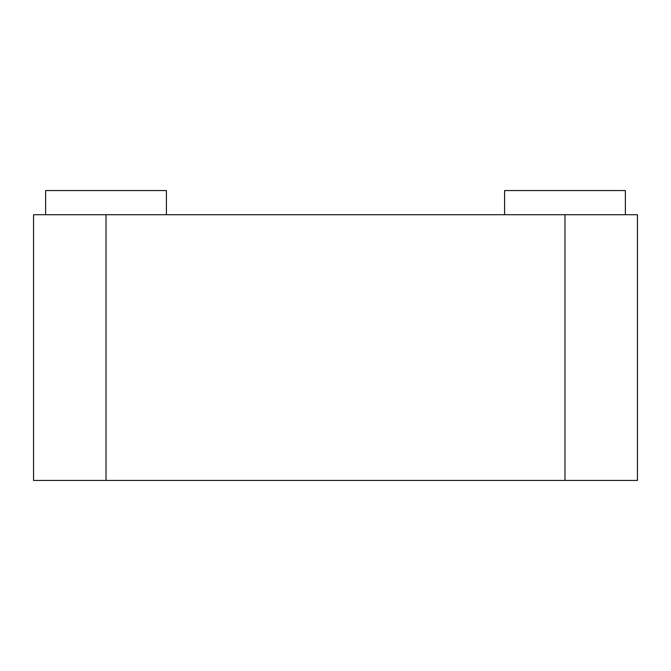 <?xml version="1.0" encoding="UTF-8"?>
<svg xmlns="http://www.w3.org/2000/svg" width="671" height="671" viewBox="0 0 671 671"><rect width="100%" height="100%" fill="white"/><g stroke="black" fill="none" stroke-linecap="round" stroke-linejoin="round"><path stroke-width="1.01" d="M564.982 214.72L106.018 214.72L106.018 480.436L637.45 480.436L637.45 214.72L564.982 214.72L564.982 480.436M106.018 480.436L33.55 480.436L33.55 214.72L106.018 214.72M45.628 214.72L45.628 190.564L166.408 190.564L166.408 214.72M625.372 214.72L625.372 190.564L504.592 190.564L504.592 214.72"/></g></svg>

